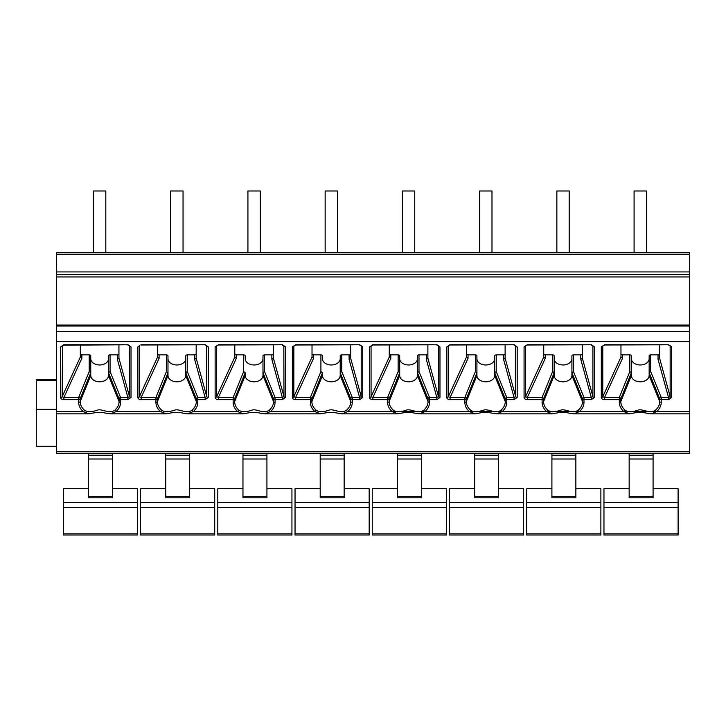 <?xml version="1.0" encoding="UTF-8"?>
<svg xmlns="http://www.w3.org/2000/svg" width="726" height="726" viewBox="0 0 726 726"><rect width="100%" height="100%" fill="white"/><g stroke="black" fill="none" stroke-linecap="round" stroke-linejoin="round"><path stroke-width="1.09" d="M56.383 252.775L56.383 453.568L689.7 453.568L689.7 252.775L56.383 252.775M56.383 446.272L36.3 446.272L36.3 379.335L56.383 379.335M56.383 409.373L36.3 409.373M634.088 252.775L569.211 252.775L646.449 252.775L646.449 190.983L634.088 190.983L634.088 252.775M556.86 252.775L491.983 252.775L569.211 252.775L569.211 190.983L556.86 190.983L556.86 252.775M479.623 252.775L414.746 252.775L491.983 252.775L491.983 190.983L479.623 190.983L479.623 252.775M402.385 252.775L337.508 252.775L414.746 252.775L414.746 190.983L402.385 190.983L402.385 252.775M325.157 252.775L260.28 252.775L337.508 252.775L337.508 190.983L325.157 190.983L325.157 252.775M247.92 252.775L183.043 252.775L260.28 252.775L260.28 190.983L247.92 190.983L247.92 252.775M170.692 252.775L105.814 252.775L183.043 252.775L183.043 190.983L170.692 190.983L170.692 252.775M93.454 252.775L105.814 252.775L105.814 190.983L93.454 190.983L93.454 252.775M56.383 276.942L689.7 276.942M80.323 345.204L80.323 357.056L81.866 358.317L63.915 397.467L63.915 399.654C61.719 399.418 60.639 398.692 60.666 397.467L60.666 346.828L63.652 344.995M604.286 344.995L668.673 344.75L671.668 346.901L671.668 397.467L668.519 399.654L668.519 397.467L658.037 359.343L658.037 354.869A1.543 1.089 180 0 0 659.58 353.78M620.966 345.204L620.966 357.056L622.509 358.317L604.549 397.467L604.549 399.654C602.362 399.418 601.273 398.692 601.3 397.467L601.3 346.828L604.286 345.204L602.771 346.075L603.161 345.449M527.058 344.995L591.436 344.75L594.431 346.901L594.431 397.467L591.282 399.654L591.282 397.467L580.8 359.343L580.8 354.869A1.543 1.089 180 0 0 582.343 353.78M543.729 345.204L543.729 357.056L545.271 358.317L527.312 397.467L527.312 399.654C525.125 399.418 524.045 398.692 524.072 397.467L524.072 346.828L527.058 345.204L525.542 346.075L525.933 345.449M449.821 344.995L514.208 344.75L517.193 346.901L517.193 397.467L514.053 399.654L514.053 397.467L503.563 359.343L503.563 354.869A1.543 1.089 180 0 0 505.115 353.78M466.491 345.204L466.491 357.056L468.034 358.317L450.084 397.467L450.084 399.654C447.888 399.418 446.808 398.692 446.835 397.467L446.835 346.828L449.821 345.204L448.305 346.075L448.695 345.449M372.583 344.995L436.97 344.75L439.965 346.901L439.965 397.467L436.816 399.654L436.816 397.467L426.334 359.343L426.334 354.869A1.543 1.089 180 0 0 427.877 353.78M389.263 345.204L389.263 357.056L390.806 358.317L372.846 397.467L372.846 399.654C370.659 399.418 369.57 398.692 369.598 397.467L369.598 346.828L372.583 345.204L371.068 346.075L371.458 345.449M295.355 344.995L359.742 344.75L362.728 346.901L362.728 397.467L359.579 399.654L359.579 397.467L349.097 359.343L349.097 354.869A1.543 1.089 180 0 0 350.64 353.78M312.026 345.204L312.026 357.056L313.568 358.317L295.618 397.467L295.618 399.654C293.422 399.418 292.342 398.692 292.369 397.467L292.369 346.828L295.355 345.204L293.839 346.075L294.23 345.449M218.118 344.995L282.505 344.75L285.49 346.901L285.49 397.467L282.35 399.654L282.35 397.467L271.86 359.343L271.86 354.869A1.543 1.089 180 0 0 273.412 353.78M234.788 345.204L234.788 357.056L236.34 358.317L218.381 397.467L218.381 399.654C216.185 399.418 215.105 398.692 215.132 397.467L215.132 346.828L218.118 345.204L216.602 346.075L216.992 345.449M140.88 344.995L205.267 344.75L208.262 346.901L208.262 397.467L205.113 399.654L205.113 397.467L194.632 359.343L194.632 354.869A1.543 1.089 180 0 0 196.174 353.78M157.56 345.204L157.56 357.056L159.103 358.317L141.143 397.467L141.143 399.654C138.956 399.418 137.876 398.692 137.895 397.467L137.895 346.828L139.465 345.703M60.666 346.828A1.543 1.089 0 0 0 62.137 346.075L63.652 345.204L128.039 344.75L131.025 346.901L131.025 397.467L127.876 399.654L127.876 397.467L117.394 359.343L117.394 354.869A1.543 1.089 180 0 0 118.937 353.78M128.039 345.204L129.509 346.021A1.543 1.089 -0 0 0 131.025 346.901M131.025 397.467A1.543 1.089 180 0 1 129.509 396.587L127.876 397.467L120.57 397.467A1.543 1.053 157.9 0 0 119.091 398.864A1.543 1.089 0 0 0 120.57 399.654L120.57 397.467L110.062 371.54L108.51 372.783L119.091 398.864L119.091 401.596A19.457 13.758 0 0 1 114.88 410.145C109.481 414.228 102.312 408.847 98.001 409.963C91.576 412.186 87.038 412.241 84.388 410.145A19.457 13.758 0 0 1 80.178 401.596L80.178 398.864L90.75 372.783L90.75 375.514A8.884 6.28 180 0 0 99.634 381.794A8.884 6.28 180 0 0 108.51 375.514L108.51 355.967A1.543 1.089 0 0 1 110.062 354.869L117.394 354.869M127.876 399.654L120.57 399.654L120.57 402.385A20.945 14.81 0 0 1 116.042 411.588L110.361 413.847C100.714 412.55 101.522 411.261 88.908 413.847L83.218 411.588A20.945 14.81 0 0 1 78.689 402.385L78.689 399.654A1.543 1.089 0 0 0 80.178 398.864A1.543 1.053 -157.9 0 0 78.689 397.467L78.689 399.654L63.915 399.654M668.519 399.654L661.214 399.654L661.214 397.467A1.543 1.053 157.9 0 0 659.725 398.864A1.543 1.089 -0 0 0 661.214 399.654L661.214 402.385A20.945 14.81 0 0 1 656.685 411.588L650.995 413.847L689.7 413.847M591.282 399.654L583.976 399.654L583.976 397.467A1.543 1.053 157.9 0 0 582.497 398.864A1.543 1.089 0 0 0 583.976 399.654L583.976 402.385A20.945 14.81 0 0 1 579.448 411.588L573.767 413.847L629.542 413.847L623.861 411.588A20.945 14.81 0 0 1 619.332 402.385L619.332 399.654A1.543 1.089 0 0 0 620.812 398.864L631.384 372.783L631.384 375.514A8.884 6.28 180 0 0 640.268 381.794A8.884 6.28 180 0 0 649.153 375.514L649.153 372.783L650.696 371.54L661.214 397.467L668.519 397.467L670.152 396.587L670.152 346.021A1.543 1.089 -0 0 0 671.668 346.901M514.053 399.654L506.748 399.654L506.748 397.467A1.543 1.053 157.9 0 0 505.26 398.864A1.543 1.089 0 0 0 506.748 399.654L506.748 402.385A20.945 14.81 0 0 1 502.21 411.588L496.53 413.847L552.314 413.847L546.624 411.588A20.945 14.81 0 0 1 542.095 402.385L542.095 399.654A1.543 1.089 0 0 0 543.583 398.864L554.156 372.783L554.156 375.514A8.884 6.28 180 0 0 563.04 381.794A8.884 6.28 180 0 0 571.916 375.514L571.916 372.783L573.458 371.54L583.976 397.467L591.282 397.467L592.915 396.587L592.915 346.021A1.543 1.089 0 0 0 594.431 346.901M436.816 399.654L429.511 399.654L429.511 397.467A1.543 1.053 157.9 0 0 428.022 398.864A1.543 1.089 0 0 0 429.511 399.654L429.511 402.385A20.945 14.81 0 0 1 424.982 411.588L419.292 413.847L475.076 413.847L469.395 411.588A20.945 14.81 0 0 1 464.858 402.385L464.858 399.654A1.543 1.089 0 0 0 466.346 398.864L476.918 372.783L476.918 375.514A8.884 6.28 180 0 0 485.803 381.794A8.884 6.28 180 0 0 494.687 375.514L494.687 372.783L496.23 371.54L506.748 397.467L514.053 397.467L515.678 396.587L515.678 346.021A1.543 1.089 0 0 0 517.193 346.901M359.579 399.654L352.273 399.654L352.273 397.467A1.543 1.053 157.9 0 0 350.794 398.864A1.543 1.089 0 0 0 352.273 399.654L352.273 402.385A20.945 14.81 0 0 1 347.745 411.588L342.064 413.847L397.839 413.847L392.158 411.588A20.945 14.81 0 0 1 387.63 402.385L387.63 399.654A1.543 1.089 0 0 0 389.109 398.864L399.69 372.783L399.69 375.514A8.884 6.28 180 0 0 408.566 381.794A8.884 6.28 180 0 0 417.45 375.514L417.45 372.783L418.993 371.54L429.511 397.467L436.816 397.467L438.45 396.587L438.45 346.021A1.543 1.089 -0 0 0 439.965 346.901M282.35 399.654L275.045 399.654L275.045 397.467A1.543 1.053 157.9 0 0 273.557 398.864A1.543 1.089 -0 0 0 275.045 399.654L275.045 402.385A20.945 14.81 0 0 1 270.508 411.588L264.827 413.847L320.611 413.847L314.921 411.588A20.945 14.81 0 0 1 310.392 402.385L310.392 399.654A1.543 1.089 0 0 0 311.881 398.864L322.453 372.783L322.453 375.514A8.884 6.28 180 0 0 331.337 381.794A8.884 6.28 180 0 0 340.213 375.514L340.213 372.783L341.764 371.54L352.273 397.467L359.579 397.467L361.212 396.587L361.212 346.021A1.543 1.089 -0 0 0 362.728 346.901M205.113 399.654L197.808 399.654L197.808 397.467A1.543 1.053 157.9 0 0 196.319 398.864A1.543 1.089 0 0 0 197.808 399.654L197.808 402.385A20.945 14.81 0 0 1 193.279 411.588L187.589 413.847L243.373 413.847L237.692 411.588A20.945 14.81 0 0 1 233.155 402.385L233.155 399.654A1.543 1.089 0 0 0 234.643 398.864L245.216 372.783L245.216 375.514A8.884 6.28 180 0 0 254.1 381.794A8.884 6.28 180 0 0 262.984 375.514L262.984 355.967A1.543 1.089 0 0 1 264.527 354.869L271.86 354.869M110.361 413.847L166.136 413.847L160.455 411.588A20.945 14.81 0 0 1 155.927 402.385L155.927 399.654A1.543 1.089 0 0 0 157.406 398.864L167.987 372.783L167.987 375.514A8.884 6.28 180 0 0 176.863 381.794A8.884 6.28 180 0 0 185.747 375.514L185.747 355.967A1.543 1.089 0 0 1 187.29 354.869L194.632 354.869M396.532 411.588L347.745 411.588A1.543 0.853 -131.7 0 1 346.583 410.145C341.175 414.228 334.014 408.847 329.704 409.963C323.279 412.186 318.741 412.241 316.091 410.145A1.543 0.853 -48.3 0 1 314.921 411.588L270.508 411.588A1.543 0.853 -131.7 0 1 269.346 410.145C263.946 414.228 256.777 408.847 252.466 409.963C246.05 412.186 241.504 412.241 238.854 410.145A1.543 0.853 -48.3 0 1 237.692 411.588L193.279 411.588A1.543 0.853 -131.7 0 1 192.109 410.145C186.709 414.228 179.54 408.847 175.238 409.963C168.813 412.186 164.276 412.241 161.617 410.145A19.457 13.758 0 0 1 157.406 401.596L157.406 398.864A1.543 1.053 -157.9 0 0 155.927 397.467L155.927 399.654L141.143 399.654M167.987 372.783L166.435 371.54L166.435 354.869A1.543 1.089 0 0 1 167.987 355.967L167.987 372.783M166.435 371.54L155.927 397.467L141.143 397.467L139.365 396.714A1.543 1.089 180 0 1 137.895 397.467M137.895 346.828A1.543 1.089 0 0 0 139.365 346.075L139.755 345.449M157.56 357.056L139.365 396.714L139.456 345.703M205.267 345.204L206.747 346.021A1.543 1.089 0 0 0 208.262 346.901M208.262 397.467A1.543 1.089 180 0 1 206.747 396.587L205.113 397.467L197.808 397.467L187.29 371.54L185.747 372.783L196.319 398.864L196.319 401.596A19.457 13.758 0 0 1 192.109 410.145M167.987 358.698A8.884 6.28 180 0 0 176.863 364.978A8.884 6.28 180 0 0 185.747 358.698M157.56 353.78A1.543 1.089 180 0 0 159.103 354.869L166.435 354.869M196.174 345.204L196.174 358.145L194.632 359.343M185.747 355.967L185.747 372.783M245.216 372.783L243.673 371.54L243.673 354.869A1.543 1.089 0 0 1 245.216 355.967L245.216 358.698A8.884 6.28 180 0 0 254.1 364.978A8.884 6.28 180 0 0 262.984 358.698M238.854 410.145A19.457 13.758 0 0 1 234.643 401.596L234.643 398.864A1.543 1.053 -157.9 0 0 233.155 397.467L233.155 399.654L218.381 399.654M243.673 371.54L233.155 397.467L218.381 397.467L216.602 396.714A1.543 1.089 180 0 1 215.132 397.467M215.132 346.828A1.543 1.089 0 0 0 216.602 346.075L216.602 396.714L234.788 357.056M282.505 345.204L283.975 346.021A1.543 1.089 -0 0 0 285.49 346.901M285.49 397.467A1.543 1.089 180 0 1 283.975 396.587L282.35 397.467L275.045 397.467L264.527 371.54L262.984 372.783L273.557 398.864L273.557 401.596A19.457 13.758 0 0 1 269.346 410.145M234.788 353.78A1.543 1.089 180 0 0 236.34 354.869L243.673 354.869M273.412 345.204L273.412 358.145L271.86 359.343M262.984 355.967L262.984 372.783M322.453 372.783L320.91 371.54L320.91 354.869A1.543 1.089 0 0 1 322.453 355.967L322.453 358.698A8.884 6.28 180 0 0 331.337 364.978A8.884 6.28 180 0 0 340.213 358.698M316.091 410.145A19.457 13.758 0 0 1 311.881 401.596L311.881 398.864A1.543 1.053 -157.9 0 0 310.392 397.467L310.392 399.654L295.618 399.654M320.91 371.54L310.392 397.467L295.618 397.467L293.839 396.714A1.543 1.089 180 0 1 292.369 397.467M292.369 346.828A1.543 1.089 0 0 0 293.839 346.075L293.839 396.714L312.026 357.056M359.742 345.204L361.067 345.621M312.026 353.78A1.543 1.089 180 0 0 313.568 354.869L320.91 354.869M352.273 402.385A1.543 1.089 180 0 1 350.794 401.596L350.794 398.864L340.213 372.783L340.213 355.967A1.543 1.089 0 0 1 341.764 354.869L349.097 354.869M350.64 345.204L350.64 358.145L349.097 359.343M420.599 411.588L424.982 411.588A1.543 0.853 -131.7 0 1 423.812 410.145C418.412 414.228 411.243 408.847 406.941 409.963C400.516 412.186 395.979 412.241 393.32 410.145A19.457 13.758 0 0 1 389.109 401.596L389.109 398.864A1.543 1.053 -157.9 0 0 387.63 397.467L387.63 399.654L372.846 399.654M399.69 355.967L399.69 372.783L398.138 371.54L398.138 354.869A1.543 1.089 0 0 1 399.69 355.967L399.69 358.698A8.884 6.28 180 0 0 408.566 364.978A8.884 6.28 180 0 0 417.45 358.698M398.138 371.54L387.63 397.467L372.846 397.467L371.068 396.714A1.543 1.089 180 0 1 369.598 397.467M369.598 346.828A1.543 1.089 0 0 0 371.068 346.075L371.068 396.714L389.263 357.056M436.97 345.204L438.295 345.621M389.263 353.78A1.543 1.089 180 0 0 390.806 354.869L398.138 354.869M429.511 402.385A1.543 1.089 180 0 1 428.022 401.596L428.022 398.864L417.45 372.783L417.45 355.967A1.543 1.089 0 0 1 418.993 354.869L426.334 354.869M427.877 345.204L427.877 358.145L426.334 359.343M497.836 411.588L502.21 411.588A1.543 0.853 -131.7 0 1 501.049 410.145C495.649 414.228 488.48 408.847 484.169 409.963C477.753 412.186 473.207 412.241 470.557 410.145A19.457 13.758 0 0 1 466.346 401.596L466.346 398.864A1.543 1.053 -157.9 0 0 464.858 397.467L464.858 399.654L450.084 399.654M476.918 372.783L475.376 371.54L475.376 354.869A1.543 1.089 0 0 1 476.918 355.967L476.918 372.783M475.376 371.54L464.858 397.467L450.084 397.467L448.305 396.714A1.543 1.089 180 0 1 446.835 397.467M446.835 346.828A1.543 1.089 0 0 0 448.305 346.075L448.305 396.714L466.491 357.056M514.208 345.204L515.533 345.621M476.918 358.698A8.884 6.28 180 0 0 485.803 364.978A8.884 6.28 180 0 0 494.687 358.698M466.491 353.78A1.543 1.089 180 0 0 468.034 354.869L475.376 354.869M506.748 402.385A1.543 1.089 180 0 1 505.26 401.596L505.26 398.864L494.687 372.783L494.687 355.967A1.543 1.089 0 0 1 496.23 354.869L503.563 354.869M505.115 345.204L505.115 358.145L503.563 359.343M575.074 411.588L579.448 411.588A1.543 0.853 -131.7 0 1 578.286 410.145C572.878 414.228 565.708 408.847 561.407 409.963C554.982 412.186 550.444 412.241 547.785 410.145A19.457 13.758 0 0 1 543.583 401.596L543.583 398.864A1.543 1.053 -157.9 0 0 542.095 397.467L542.095 399.654L527.312 399.654M554.156 372.783L552.613 371.54L552.613 354.869A1.543 1.089 0 0 1 554.156 355.967L554.156 372.783M552.613 371.54L542.095 397.467L527.312 397.467L525.542 396.714A1.543 1.089 180 0 1 524.072 397.467M524.072 346.828A1.543 1.089 0 0 0 525.542 346.075L525.542 396.714L543.729 357.056M591.436 345.204L592.761 345.621M554.156 358.698A8.884 6.28 180 0 0 563.04 364.978A8.884 6.28 180 0 0 571.916 358.698M543.729 353.78A1.543 1.089 180 0 0 545.271 354.869L552.613 354.869M583.976 402.385A1.543 1.089 180 0 1 582.497 401.596L582.497 398.864L571.916 372.783L571.916 355.967A1.543 1.089 0 0 1 573.458 354.869L580.8 354.869M582.343 345.204L582.343 358.145L580.8 359.343M652.302 411.588L656.685 411.588A1.543 0.853 -131.7 0 1 655.514 410.145C650.115 414.228 642.946 408.847 638.644 409.963C632.219 412.186 627.681 412.241 625.022 410.145A19.457 13.758 0 0 1 620.812 401.596L620.812 398.864A1.543 1.053 -157.9 0 0 619.332 397.467L619.332 399.654L604.549 399.654M631.384 372.783L629.841 371.54L629.841 354.869A1.543 1.089 0 0 1 631.384 355.967L631.384 372.783M629.841 371.54L619.332 397.467L604.549 397.467L602.771 396.714A1.543 1.089 180 0 1 601.3 397.467M601.3 346.828A1.543 1.089 0 0 0 602.771 346.075L602.771 396.714L620.966 357.056M668.673 345.204L669.998 345.621M631.384 358.698A8.884 6.28 180 0 0 640.268 364.978A8.884 6.28 180 0 0 649.153 358.698M620.966 353.78A1.543 1.089 180 0 0 622.509 354.869L629.841 354.869M661.214 402.385A1.543 1.089 180 0 1 659.725 401.596L659.725 398.864L649.153 372.783L649.153 355.967A1.543 1.089 0 0 1 650.696 354.869L658.037 354.869M659.58 345.204L659.58 358.145L658.037 359.343M90.75 355.967L90.75 372.783L89.207 371.54L89.207 354.869A1.543 1.089 0 0 1 90.75 355.967L90.75 358.698A8.884 6.28 180 0 0 99.634 364.978A8.884 6.28 180 0 0 108.51 358.698M89.207 371.54L78.689 397.467L63.915 397.467L62.137 396.714A1.543 1.089 180 0 1 60.666 397.467M80.323 357.056L62.137 396.714L62.527 345.449M118.937 345.204L118.937 358.145L117.394 359.343M80.323 353.78A1.543 1.089 180 0 0 81.866 354.869L89.207 354.869M56.383 380.651L36.3 380.651M575.854 496.312L575.854 497.8L551.914 497.8L551.914 496.312L575.854 496.312L575.854 453.568M551.914 488.716L526.74 488.716L526.74 534.989M575.854 488.716L600.883 488.716L600.883 534.989M551.914 453.568L551.914 496.312M629.152 453.568L629.152 497.8L653.091 497.8L653.091 453.568M629.152 488.716L603.968 488.716L603.968 534.989M653.091 488.716L678.111 488.716L678.111 534.989M498.626 496.312L498.626 497.8L474.677 497.8L474.677 496.312L498.626 496.312L498.626 453.568M474.677 488.716L449.503 488.716L449.503 534.989M498.626 488.716L523.646 488.716L523.646 534.989M474.677 453.568L474.677 496.312M421.389 496.312L421.389 497.8L397.449 497.8L397.449 496.312L421.389 496.312L421.389 453.568M397.449 488.716L372.266 488.716L372.266 534.989M421.389 488.716L446.408 488.716L446.408 534.989M397.449 453.568L397.449 496.312M344.151 496.312L344.151 497.8L320.211 497.8L320.211 496.312L344.151 496.312L344.151 453.568M320.211 488.716L295.037 488.716L295.037 534.989M344.151 488.716L369.18 488.716L369.18 534.989M320.211 453.568L320.211 496.312M266.923 496.312L266.923 497.8L242.974 497.8L242.974 496.312L266.923 496.312L266.923 453.568M242.974 488.716L217.8 488.716L217.8 534.989M266.923 488.716L291.943 488.716L291.943 534.989M242.974 453.568L242.974 496.312M189.686 496.312L189.686 497.8L165.746 497.8L165.746 496.312L189.686 496.312L189.686 453.568M165.746 488.716L140.563 488.716L140.563 534.989M189.686 488.716L214.714 488.716L214.714 534.989M165.746 453.568L165.746 496.312M112.448 496.312L112.448 497.8L88.508 497.8L88.508 496.312L112.448 496.312L112.448 453.568M88.508 488.716L63.334 488.716L63.334 534.989M112.448 488.716L137.477 488.716L137.477 534.989M88.508 453.568L88.508 496.312M56.383 254.463L689.7 254.463M56.383 271.932L689.7 271.932M56.383 274.628L689.7 274.628M56.383 326.019L689.7 326.019M56.383 331.582L689.7 331.582M56.383 341.547L689.7 341.547M128.039 344.75L63.652 344.75M56.383 411.588L83.218 411.588A1.543 0.853 -48.3 0 0 84.388 410.145M656.685 411.588L689.7 411.588M668.673 344.75L604.286 344.75M579.448 411.588L628.235 411.588M591.436 344.75L527.058 344.75M502.21 411.588L550.998 411.588M514.208 344.75L449.821 344.75M424.982 411.588L473.769 411.588M436.97 344.75L372.583 344.75M359.742 344.75L295.355 344.75M282.505 344.75L218.118 344.75M205.267 344.75L140.88 344.75M114.88 410.145A1.543 0.853 -131.7 0 0 116.042 411.588L160.455 411.588A1.543 0.853 -48.3 0 0 161.617 410.145M118.937 358.145L129.509 396.587L129.364 345.621M120.57 402.385A1.543 1.089 180 0 1 119.091 401.596L108.51 375.514M400.117 411.588L417.014 411.588M477.354 411.588L494.252 411.588M554.591 411.588L571.48 411.588M631.82 411.588L648.717 411.588M155.927 402.385A1.543 1.089 0 0 0 157.406 401.596L167.987 375.514M196.174 358.145L206.747 396.587L206.592 345.621M197.808 402.385A1.543 1.089 180 0 1 196.319 401.596L185.747 375.514M159.103 358.317L159.103 354.869M187.29 354.869L187.29 371.54M233.155 402.385A1.543 1.089 0 0 0 234.643 401.596L245.216 375.514M273.412 358.145L283.975 396.587L283.83 345.621M275.045 402.385A1.543 1.089 180 0 1 273.557 401.596L262.984 375.514M236.34 358.317L236.34 354.869M264.527 354.869L264.527 371.54M310.392 402.385A1.543 1.089 0 0 0 311.881 401.596L322.453 375.514M362.728 397.467A1.543 1.089 180 0 1 361.212 396.587L350.64 358.145M340.213 375.514L350.794 401.596A19.457 13.758 0 0 1 346.583 410.145M313.568 358.317L313.568 354.869M341.764 354.869L341.764 371.54M392.158 411.588A1.543 0.853 -48.3 0 0 393.32 410.145M387.63 402.385A1.543 1.089 0 0 0 389.109 401.596L399.69 375.514M439.965 397.467A1.543 1.089 180 0 1 438.45 396.587L427.877 358.145M417.45 375.514L428.022 401.596A19.457 13.758 0 0 1 423.812 410.145M390.806 358.317L390.806 354.869M418.993 354.869L418.993 371.54M469.395 411.588A1.543 0.853 -48.3 0 0 470.557 410.145M464.858 402.385A1.543 1.089 0 0 0 466.346 401.596L476.918 375.514M517.193 397.467A1.543 1.089 180 0 1 515.678 396.587L505.115 358.145M494.687 375.514L505.26 401.596A19.457 13.758 0 0 1 501.049 410.145M468.034 358.317L468.034 354.869M496.23 354.869L496.23 371.54M546.624 411.588A1.543 0.853 -48.3 0 0 547.785 410.145M542.095 402.385A1.543 1.089 0 0 0 543.583 401.596L554.156 375.514M594.431 397.467A1.543 1.089 180 0 1 592.915 396.587L582.343 358.145M571.916 375.514L582.497 401.596A19.457 13.758 0 0 1 578.286 410.145M545.271 358.317L545.271 354.869M573.458 354.869L573.458 371.54M623.861 411.588A1.543 0.853 -48.3 0 0 625.022 410.145M619.332 402.385A1.543 1.089 0 0 0 620.812 401.596L631.384 375.514M671.668 397.467A1.543 1.089 180 0 1 670.152 396.587L659.58 358.145M649.153 375.514L659.725 401.596A19.457 13.758 0 0 1 655.514 410.145M622.509 358.317L622.509 354.869M650.696 354.869L650.696 371.54M56.383 451.763L689.7 451.763M78.689 402.385A1.543 1.089 0 0 0 80.178 401.596L90.75 375.514M81.866 358.317L81.866 354.869M110.062 354.869L110.062 371.54M526.74 502.664L600.883 502.664M603.968 502.664L678.111 502.664M629.152 496.312L653.091 496.312M629.152 458.995L653.091 458.995M629.152 455.22L653.091 455.22M603.968 533.828L678.111 533.828M603.968 507.374L678.111 507.374M449.503 502.664L523.646 502.664M474.677 455.22L498.626 455.22M474.677 458.995L498.626 458.995M449.503 533.828L523.646 533.828M449.503 507.374L523.646 507.374M372.266 502.664L446.408 502.664M397.449 455.22L421.389 455.22M397.449 458.995L421.389 458.995M372.266 533.828L446.408 533.828M372.266 507.374L446.408 507.374M295.037 502.664L369.18 502.664M320.211 455.22L344.151 455.22M320.211 458.995L344.151 458.995M295.037 533.828L369.18 533.828M295.037 507.374L369.18 507.374M217.8 502.664L291.943 502.664M242.974 455.22L266.923 455.22M242.974 458.995L266.923 458.995M217.8 533.828L291.943 533.828M217.8 507.374L291.943 507.374M140.563 502.664L214.714 502.664M165.746 455.22L189.686 455.22M165.746 458.995L189.686 458.995M140.563 533.828L214.714 533.828M140.563 507.374L214.714 507.374M63.334 502.664L137.477 502.664M88.508 455.22L112.448 455.22M88.508 458.995L112.448 458.995M63.334 533.828L137.477 533.828M63.334 507.374L137.477 507.374M551.914 455.22L575.854 455.22M551.914 458.995L575.854 458.995M526.74 533.828L600.883 533.828M526.74 507.374L600.883 507.374M56.383 325.057L689.7 325.057M56.383 413.847L88.908 413.847M187.589 413.847C177.952 412.55 178.759 411.261 166.136 413.847M264.827 413.847C255.18 412.55 255.988 411.261 243.373 413.847M342.064 413.847C332.417 412.55 333.225 411.261 320.611 413.847M419.292 413.847C409.655 412.55 410.462 411.261 397.839 413.847M496.53 413.847C486.883 412.55 487.69 411.261 475.076 413.847M573.767 413.847C564.12 412.55 564.928 411.261 552.314 413.847M650.995 413.847C641.357 412.55 642.156 411.261 629.542 413.847M603.968 535.017L678.111 535.017M449.503 535.017L523.646 535.017M372.266 535.017L446.408 535.017M295.037 535.017L369.18 535.017M217.8 535.017L291.943 535.017M140.563 535.017L214.714 535.017M63.334 535.017L137.477 535.017M526.74 535.017L600.883 535.017"/></g></svg>
